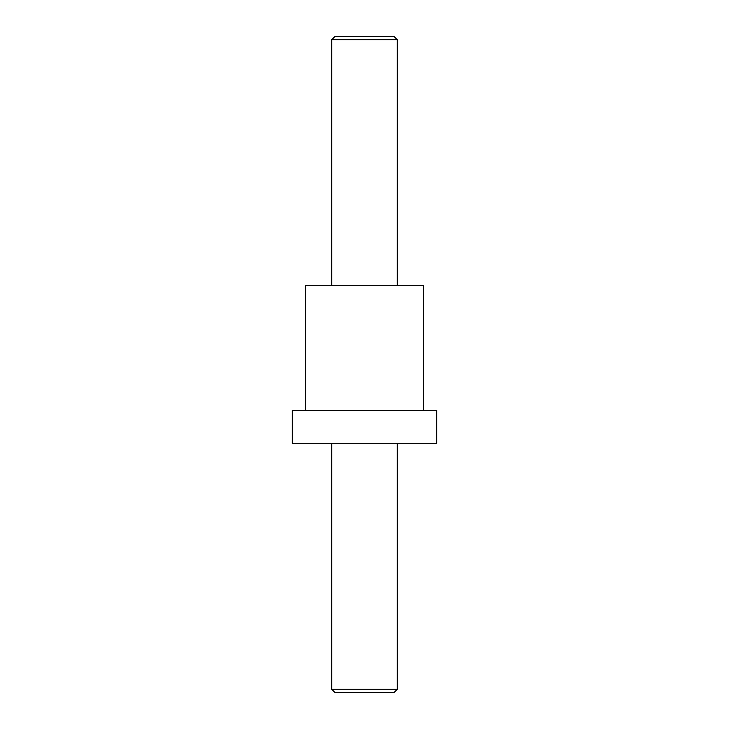 <?xml version="1.0" encoding="UTF-8"?>
<svg xmlns="http://www.w3.org/2000/svg" width="729" height="729" viewBox="0 0 729 729"><rect width="100%" height="100%" fill="white"/><g stroke="black" fill="none" stroke-linecap="round" stroke-linejoin="round"><path stroke-width="1.09" d="M292.329 443.232L436.671 443.232L436.671 410.427L292.329 410.427L292.329 443.232M305.451 410.427L305.451 285.768L423.549 285.768L423.549 410.427M331.695 689.269L397.305 689.269L394.024 692.55L334.976 692.55L331.695 689.269L331.695 443.232M331.695 285.768L331.695 39.73L397.305 39.73L397.305 285.768M331.695 39.73L334.976 36.45L394.024 36.45L397.305 39.73M397.305 689.269L397.305 443.232"/></g></svg>
